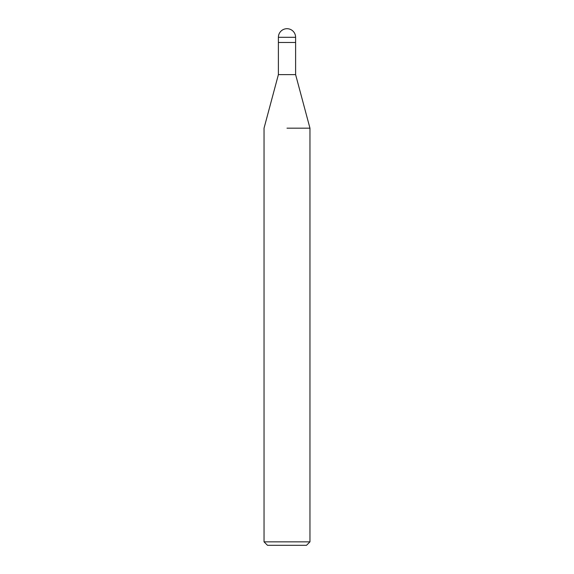 <?xml version="1.0" encoding="UTF-8"?>
<svg xmlns="http://www.w3.org/2000/svg" width="574" height="574" viewBox="0 0 574 574"><rect width="100%" height="100%" fill="white"/><g stroke="black" fill="none" stroke-linecap="round" stroke-linejoin="round"><path stroke-width="0.86" d="M278.39 37.31L295.61 37.31A8.61 8.61 0 0 0 287 28.7A8.61 8.61 0 0 0 278.39 37.31L278.39 74.62L295.61 74.62L309.96 128.174L309.96 541.856L264.04 541.856L267.484 545.3L306.516 545.3L309.96 541.856M287 42.476L295.61 42.476L295.61 74.62M287 128.174L309.96 128.174L287 128.174M278.39 42.476L295.61 42.476L295.61 37.31M278.39 74.62L264.04 128.174L264.04 541.856"/></g></svg>
